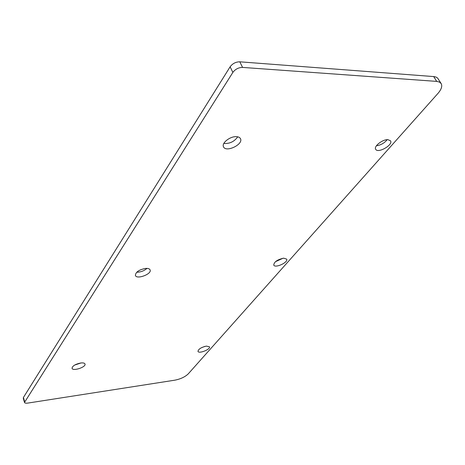 <?xml version="1.0" encoding="UTF-8"?>
<svg xmlns="http://www.w3.org/2000/svg" width="465" height="465" viewBox="0 0 465 465"><rect width="100%" height="100%" fill="white"/><g stroke="black" fill="none" stroke-linecap="round" stroke-linejoin="round"><path stroke-width="0.7" d="M136.733 272.223C140.628 272.194 144.051 270.915 146.998 268.381M145.719 268.398C148.12 268.264 149.585 268.77 150.102 269.909C152.055 274.03 136.652 279.808 135.396 275.42C135.687 271.996 139.128 269.654 145.719 268.398M376.412 145.783C380.783 145.15 384.375 143.115 387.194 139.674M387.886 139.651L390.553 140.825C393.326 144.987 377.714 153.781 375.662 149.248C373.604 146.376 382.544 139.308 387.886 139.651M201.235 347.826L204.693 346.448M206.367 346.105L209.465 346.803C210.773 349.32 198.758 354.098 197.985 351.36C198.41 349.081 201.2 347.326 206.367 346.105M275.454 261.69L282.999 258.249M283.679 258.174L286.673 259.139C288.521 262.376 274.984 268.549 273.74 265.038C274.158 261.824 277.471 259.534 283.679 258.174M74.685 365.054L81.003 362.962M80.718 362.996C83.159 362.717 84.589 363.049 85.008 364.002C86.333 367.054 72.761 371.57 72.04 368.303C72.395 365.943 75.289 364.176 80.718 362.996M223.828 143.458C229.658 143.854 234.296 141.639 237.731 136.832M236.232 136.663C238.406 136.739 239.824 137.419 240.481 138.704C243.608 144.412 225.816 152.863 223.502 146.789C221.416 143.15 229.948 136.309 236.232 136.663M27.801 403.091L174.834 380.178C180.589 379.033 185.058 376.935 188.244 373.877L437.978 93.389C441.425 89.379 442.488 86.106 441.163 83.566L439.437 82.067L436.699 81.392L242.567 67.413C238.562 67.477 235.325 69.145 232.86 72.418L24.482 402.446C24.785 403.138 25.895 403.353 27.801 403.091M24.482 402.446L23.273 398.197L23.436 397.459L230.129 66.803C232.576 63.525 235.802 61.862 239.795 61.816L434.153 76.609L436.112 77.097L437.571 78.021L441.163 83.566M436.699 81.392L433.706 76.562M242.567 67.413L239.795 61.816M232.86 72.418L230.129 66.803M24.645 401.714L23.436 397.459"/></g></svg>
